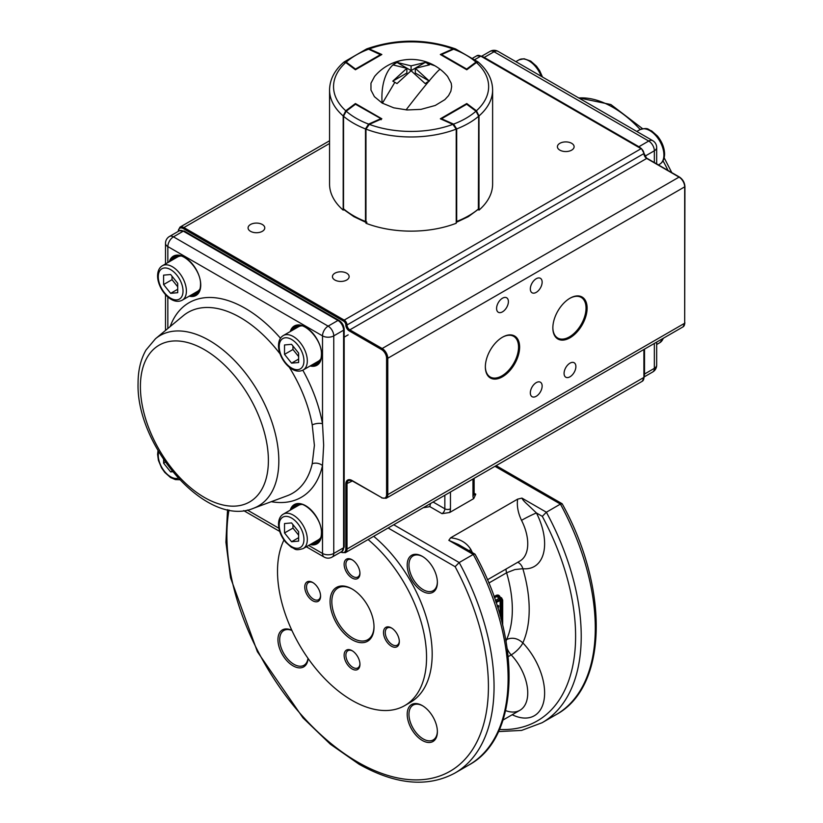 <?xml version="1.0" encoding="UTF-8"?>
<svg xmlns="http://www.w3.org/2000/svg" width="823" height="823" viewBox="0 0 823 823"><rect width="100%" height="100%" fill="white"/><g stroke="black" fill="none" stroke-linecap="round" stroke-linejoin="round"><path stroke-width="1.23" d="M302.041 504.448A19.886 11.481 -120 0 0 298.502 505.373L283.318 514.138A19.886 11.481 60 0 1 298.646 519.467A19.886 11.481 60 0 1 307.318 539.476A19.886 11.481 60 0 1 303.203 548.581L318.388 539.816A19.886 11.481 -120 0 0 320.97 537.213M291.579 541.75L284.521 532.965L284.521 523.551L291.579 522.924L298.636 531.709L298.636 541.112L291.579 541.75L298.636 537.676M298.636 535.166L292.957 528.099L284.521 532.965M292.957 524.642L292.957 528.099M172.069 471.116L170.649 471.929L172.593 471.764M170.649 471.929L163.592 463.154L163.592 459.594M165.341 462.145L163.592 463.154M181.122 256.025A19.886 11.481 -120 0 0 177.583 256.961L162.398 265.726A19.886 11.481 60 0 1 177.717 271.055A19.886 11.481 60 0 1 186.399 291.064A19.886 11.481 60 0 1 182.284 300.169L197.469 291.404A19.886 11.481 -120 0 0 200.04 288.801M170.649 274.512L177.706 283.297L177.706 292.7L170.649 293.338L163.592 284.552L163.592 275.139L170.649 274.512M177.706 289.264L170.649 293.338M177.706 286.754L172.028 279.686L163.592 284.552M172.028 276.23L172.028 279.686M320.97 358.622A19.886 11.481 60 0 1 318.388 361.215L303.203 369.98A19.886 11.481 -120 0 0 307.318 360.886A19.886 11.481 -120 0 0 298.646 340.866A19.886 11.481 -120 0 0 283.318 335.547L298.502 326.772A19.886 11.481 60 0 1 302.041 325.846M291.579 344.323L284.521 344.96L284.521 354.363L291.579 363.149L298.636 362.521L298.636 353.108L291.579 344.323M292.957 346.041L292.957 349.497L284.521 354.363M298.636 359.075L291.579 363.149M292.957 349.497L298.636 356.565M411.089 65.861L411.089 70.583L425.172 62.455L411.089 65.861L397.015 62.455L393.003 64.883A47.631 28.177 78.6 0 0 382.139 103.06L393.744 107.823L407.118 109.963L420.944 109.377L435.254 105.467L444.821 99.665L448.556 95.633L450.87 91.23L451.662 86.672L451.22 83.236L447.619 76.467A47.631 47.631 0 0 0 440.223 69.348A47.631 2.232 127.7 0 0 429.184 80.901L425.172 83.576L411.089 70.737L397.015 83.576L392.797 81.138L406.871 68.299L392.797 64.894M425.172 62.455L434.904 65.789A47.631 47.631 0 0 0 401.675 60.346A47.631 28.177 78.6 0 0 393.775 64.204M397.015 62.455L411.089 70.583M406.871 68.299L406.871 73.021L392.797 81.138M401.675 60.346A47.631 47.631 0 0 0 374.568 76.467L370.967 83.205L370.967 90.077L374.414 96.661L382.139 103.06M429.39 81.138L415.306 73.021L415.306 68.299L429.39 81.138M427.415 63.597L429.39 64.894L415.306 68.299M382.407 103.214L394.773 82.434M343.901 62.137L346.216 62.116A0.792 0.514 126.9 0 0 345.763 62.527A77.547 44.771 0 0 0 345.763 110.776L355.413 103.544L381.841 118.8L369.311 124.376A77.547 44.771 0 0 0 452.876 124.376L440.336 118.8L466.775 103.544L476.424 110.776A77.547 44.771 0 0 0 476.424 62.527A0.792 0.514 -126.9 0 0 475.972 62.116L478.091 61.941L455.603 48.958L453.103 49.411M368.601 49.195L366.585 48.958L368.601 49.195A77.547 44.771 0 0 0 346.216 62.116L355.485 69.07L380.648 54.555L368.601 49.195M369.085 49.411L381.039 54.976M345.588 111.558A0.792 0.514 53.1 0 1 346.216 111.187L343.51 116.228L343.51 208.775A81.528 47.065 0 0 0 353.448 215.729A81.528 47.065 0 0 0 365.494 221.469L365.494 128.923L368.601 124.108L368.941 124.551M366.935 222.261L365.968 221.541M354.857 104.603A0.792 0.514 53.1 0 1 355.011 104.243L345.742 111.198L343.51 116.228A81.528 47.065 180 0 0 353.448 123.183A81.528 47.065 180 0 0 365.494 128.923L365.968 128.995M456.189 222.416L468.328 216.644L478.647 209.083L478.677 116.228L475.972 111.187A0.792 0.514 -53.1 0 1 476.445 111.198L476.445 111.198A0.792 0.514 -53.1 0 1 476.599 111.558M453.247 124.551L453.586 124.108L456.693 128.923L456.693 221.469A81.528 47.065 0 0 0 468.74 215.729A81.528 47.065 0 0 0 478.677 208.775L478.677 208.26M492.617 89.902L492.617 184.074A81.528 47.065 180 0 1 478.996 210.122L478.996 115.95A81.528 47.065 180 0 0 492.617 89.902C492.421 79.594 487.7 70.377 478.451 62.26L476.424 62.527L466.775 69.77L440.336 54.503L452.876 48.938A77.547 44.771 0 0 0 369.311 48.938L381.841 54.503L355.413 69.77L345.763 62.527L343.736 62.26M355.413 104.089L355.413 103.544M345.763 110.776L343.191 115.95A81.528 47.065 180 0 1 329.56 89.902L329.56 184.074A81.528 47.065 180 0 0 343.191 210.122L343.191 115.95M343.849 209.628L343.191 210.122M369.311 48.938L366.893 48.866M455.294 48.866L452.876 48.938M478.996 115.95L476.424 110.776M466.775 104.089L466.775 103.544M478.996 210.122L478.338 209.628M452.876 124.376L456.22 129.108A81.528 47.065 180 0 1 365.968 129.108L365.968 223.27A81.528 47.065 180 0 0 456.22 223.27L456.22 129.108M365.968 129.108L369.311 124.376M559.856 150.136A8.353 4.825 0 0 0 568.96 151.185A8.353 4.825 0 0 0 574.115 146.731A8.353 4.825 0 0 0 571.666 143.315A8.353 4.825 0 0 0 562.562 142.276A8.353 4.825 0 0 0 557.408 146.731A8.353 4.825 0 0 0 559.856 150.136M334.879 280.026A8.353 4.825 0 0 0 343.983 281.075A8.353 4.825 0 0 0 349.137 276.621A8.353 4.825 0 0 0 346.699 273.205A8.353 4.825 0 0 0 337.595 272.166A8.353 4.825 0 0 0 332.441 276.621A8.353 4.825 0 0 0 334.879 280.026M250.521 231.314A8.353 4.825 0 0 0 259.615 232.364A8.353 4.825 0 0 0 264.78 227.909A8.353 4.825 0 0 0 262.331 224.494A8.353 4.825 0 0 0 253.227 223.455A8.353 4.825 0 0 0 248.073 227.909A8.353 4.825 0 0 0 250.521 231.314M496.588 308.44A8.353 4.825 120 0 0 498.316 312.267A8.353 4.825 120 0 0 504.746 310.024A8.353 4.825 120 0 0 508.398 301.619A8.353 4.825 120 0 0 506.67 297.792A8.353 4.825 120 0 0 500.23 300.035A8.353 4.825 120 0 0 496.588 308.44M530.331 288.955A8.353 4.825 120 0 0 532.059 292.782A8.353 4.825 120 0 0 538.499 290.54A8.353 4.825 120 0 0 542.141 282.135A8.353 4.825 120 0 0 540.413 278.318A8.353 4.825 120 0 0 533.973 280.55A8.353 4.825 120 0 0 530.331 288.955M530.331 392.869A8.353 4.825 120 0 0 532.059 396.686A8.353 4.825 120 0 0 538.499 394.454A8.353 4.825 120 0 0 542.141 386.049A8.353 4.825 120 0 0 540.413 382.222A8.353 4.825 120 0 0 533.973 384.464A8.353 4.825 120 0 0 530.331 392.869M564.074 373.385A8.353 4.825 120 0 0 565.802 377.212A8.353 4.825 120 0 0 572.242 374.969A8.353 4.825 120 0 0 575.884 366.564A8.353 4.825 120 0 0 574.156 362.737A8.353 4.825 120 0 0 567.726 364.98A8.353 4.825 120 0 0 564.074 373.385M485.354 366.564A23.466 13.549 120 0 0 490.22 376.996A23.466 13.549 120 0 0 508.295 370.71A23.466 13.549 120 0 0 518.541 347.09A23.466 13.549 120 0 0 513.686 336.35A23.466 13.549 120 0 0 502.215 337.358M552.85 327.595A23.466 13.549 120 0 0 557.706 338.027A23.466 13.549 120 0 0 575.791 331.741A23.466 13.549 120 0 0 586.038 308.131A23.466 13.549 120 0 0 581.172 297.391A23.466 13.549 120 0 0 569.711 298.399M519.622 347.09A24.227 13.991 -60 0 1 502.493 376.769A24.227 13.991 -60 0 1 485.354 366.873A24.227 13.991 -60 0 1 502.493 337.204L502.493 337.204A24.227 13.991 -60 0 1 519.622 347.09M587.118 308.131A24.227 13.991 -60 0 1 569.979 337.8A24.227 13.991 -60 0 1 552.85 327.914A24.227 13.991 -60 0 1 569.979 298.235L569.979 298.235A24.227 13.991 -60 0 1 587.118 308.131M314.396 445.356L312.226 424.894A7.952 3.426 169.7 0 1 322.513 423.763L323.665 445.222L322.513 465.561A7.952 5.514 12.9 0 0 312.226 463.761L314.396 445.356M352.481 589.217A29.823 17.221 -120 0 0 338.006 587.992A29.823 17.221 -120 0 0 333.438 611.89A29.823 17.221 -120 0 0 352.923 638.175A29.823 17.221 -120 0 0 367.83 639.656A29.823 17.221 -120 0 0 374.002 626.498M344.127 655.221A11.193 6.461 60 0 1 352.038 650.654A11.193 6.461 60 0 1 359.949 664.356A11.193 6.461 60 0 1 352.038 668.934A11.193 6.461 60 0 1 344.127 655.221M352.491 650.931A9.938 5.74 -120 0 0 347.944 650.674A9.938 5.74 -120 0 0 345.886 655.221A9.938 5.74 -120 0 0 352.923 667.402A9.938 5.74 -120 0 0 357.892 667.895A9.938 5.74 -120 0 0 359.939 663.832M422.292 556.338L422.292 556.338A21.347 12.324 60 0 1 437.383 582.489A21.347 12.324 60 0 1 422.292 591.202A21.347 12.324 60 0 1 407.2 565.062A21.347 12.324 60 0 1 422.292 556.338L422.292 556.338M422.734 556.605A20.091 11.604 -120 0 0 413.125 555.854A20.091 11.604 -120 0 0 410.039 571.964A20.091 11.604 -120 0 0 423.166 589.669A20.091 11.604 -120 0 0 433.217 590.667A20.091 11.604 -120 0 0 437.373 581.964M304.757 587.036A11.193 6.461 60 0 1 312.668 582.458A11.193 6.461 60 0 1 320.579 596.171A11.193 6.461 60 0 1 312.668 600.739A11.193 6.461 60 0 1 304.757 587.036M313.121 582.735A9.938 5.74 -120 0 0 308.574 582.478A9.938 5.74 -120 0 0 306.516 587.036A9.938 5.74 -120 0 0 313.553 599.206A9.938 5.74 -120 0 0 318.522 599.7A9.938 5.74 -120 0 0 320.569 595.636M383.497 632.496A11.193 6.461 60 0 1 391.409 627.918A11.193 6.461 60 0 1 399.32 641.631A11.193 6.461 60 0 1 391.409 646.199A11.193 6.461 60 0 1 383.497 632.496M391.861 628.196A9.938 5.74 -120 0 0 387.324 627.939A9.938 5.74 -120 0 0 385.257 632.496A9.938 5.74 -120 0 0 392.293 644.666A9.938 5.74 -120 0 0 397.262 645.16A9.938 5.74 -120 0 0 399.309 641.096M344.127 564.3A11.193 6.461 60 0 1 352.038 559.733A11.193 6.461 60 0 1 359.949 573.436A11.193 6.461 60 0 1 352.038 578.003A11.193 6.461 60 0 1 344.127 564.3M352.491 560.01A9.938 5.74 -120 0 0 347.944 559.753A9.938 5.74 -120 0 0 345.886 564.3A9.938 5.74 -120 0 0 352.923 576.481A9.938 5.74 -120 0 0 357.892 576.974A9.938 5.74 -120 0 0 359.939 572.901M352.038 639.708A31.079 17.941 60 0 1 330.064 601.644A31.079 17.941 60 0 1 352.038 588.959L352.038 588.959A31.079 17.941 60 0 1 374.012 627.013A31.079 17.941 60 0 1 352.038 639.708M422.734 705.856A20.091 11.604 -120 0 0 413.125 705.105A20.091 11.604 -120 0 0 408.959 714.302A20.091 11.604 -120 0 0 423.166 738.92A20.091 11.604 -120 0 0 433.217 739.918A20.091 11.604 -120 0 0 437.373 731.215M437.383 731.729A21.347 12.324 60 0 1 422.292 740.453A21.347 12.324 60 0 1 407.2 714.302A21.347 12.324 60 0 1 422.292 705.589A21.347 12.324 60 0 1 437.383 731.729M308.08 658.441A21.347 12.324 60 0 1 293.039 665.828A21.347 12.324 60 0 1 277.958 640.366A21.347 12.324 60 0 1 291.856 630.346M291.928 630.49A20.091 11.604 -120 0 0 283.873 630.48A20.091 11.604 -120 0 0 280.787 646.59A20.091 11.604 -120 0 0 293.914 664.295A20.091 11.604 -120 0 0 303.965 665.293A20.091 11.604 -120 0 0 307.987 658.307M494.037 596.613L496.084 595.43C498.275 594.494 499.695 595.296 500.322 597.848M495.405 600.471L499.592 598.043A3.981 2.294 -60 0 1 501.588 597.848L497.884 596.058L494.438 597.714M497.966 608.269L498.543 605.666M497.493 606.788L498.728 606.026L498.491 607.23M497.174 605.759L498.553 605.594M517.605 499.149C516.721 505.898 518.027 512.966 521.525 520.352A11.934 0.864 152.9 0 1 536.431 512.966L527.759 504.715C524.477 501.835 522.533 499.623 521.936 498.1L517.605 499.149L450.623 537.81L448.823 540.32L458.617 544.631L475.025 554.167C522.039 638.782 520.63 737.264 468.987 764.937A188.909 109.068 60 0 0 473.256 554.424L474.871 554.013M517.76 562.274A11.934 8.991 -84.2 0 1 522.852 568.703A49.709 28.702 -120 0 0 543.591 552.861A49.709 28.702 -120 0 0 536.431 512.966L542.306 516.36L546.369 512.215L521.936 498.1M472.32 552.542A37.786 21.809 -120 0 0 470.9 549.579C466.641 542.655 459.882 538.736 450.623 537.82M470.9 549.579A11.934 0.864 -27.1 0 0 469.079 550.669M472.958 479.017L472.958 495.806A3.981 2.294 0 0 0 474.13 494.181L474.13 478.338M472.958 495.806A7.952 4.588 120 0 0 473.719 498.615L475.776 494.181A3.981 2.294 -60 0 1 474.141 494.52M473.719 498.615L449.708 512.482A7.952 4.588 120 0 0 450.459 508.799L450.459 492M444.842 495.251L444.842 508.799A3.981 2.294 -60 0 1 444.019 511.567A3.981 2.294 -60 0 1 442.023 513.665L449.708 512.482M423.289 507.688A55.676 32.148 0 0 0 429.791 506.598L430.542 503.501M448.823 540.32L473.256 554.424L459.193 562.541L393.733 524.755M494.973 466.302L560.432 504.088L546.369 512.215A188.909 109.068 -120 0 1 542.1 722.728L556.163 714.611A188.909 109.068 60 0 0 560.432 504.088L562.202 503.83C609.215 588.445 607.806 686.938 556.163 714.611M496.135 465.633L562.058 503.686L496.135 465.633M388.117 527.996L455.129 566.687L459.193 562.541A188.909 109.068 -120 0 1 454.924 773.064L468.987 764.937M283.966 540.001A105.395 60.851 -120 0 0 352.038 700.383A105.395 60.851 -120 0 0 404.731 705.599A105.395 60.851 -120 0 0 423.567 631.508A105.395 60.851 -120 0 0 368.087 539.559M404.731 705.599L410.358 702.358A105.395 60.851 -120 0 0 429.195 628.258A105.395 60.851 -120 0 0 373.704 536.318M488.79 583.065L506.608 572.777A107.381 61.992 60 0 1 512.328 609.462A107.381 61.992 60 0 1 506.608 639.543C512.194 637.064 517.616 638.185 522.852 642.886A11.934 3.745 -43.5 0 1 511.196 654.902A37.786 21.809 60 0 1 519.92 710.28L503.007 720.043L519.92 710.28A37.786 21.809 60 0 1 505.631 710.609M668.029 170.464A98.379 56.808 -120 0 0 662.999 160.824M640.191 129.509A98.379 56.808 -120 0 0 578.795 97.988M654.347 343.438L654.347 368.354L644.512 374.033L644.512 349.117M645.037 156.164L654.347 150.784L654.347 162.563M648.719 141.042L638.885 146.72L484.222 57.425L494.057 51.746L648.719 141.042A7.952 4.588 60 0 1 654.347 150.784A7.952 4.588 0 0 0 656.672 147.543A7.952 7.952 0 0 0 652.701 140.651A7.952 4.588 120 0 0 648.719 141.042M656.672 365.103A7.952 4.588 0 0 1 654.347 368.354A7.952 4.588 60 0 1 652.701 371.996A7.952 7.952 0 0 0 656.672 365.103L656.672 342.101M644.152 376.111A7.952 4.588 -120 0 0 644.512 374.033A2.006 1.152 180 0 1 644.152 374.198M640.87 148.284A7.952 4.588 -120 0 0 638.885 146.72L638.566 146.957M490.076 51.355A7.952 4.588 60 0 1 494.057 51.746A7.952 4.588 120 0 1 498.028 51.355A7.952 7.952 0 0 0 490.076 51.355L481.527 56.293M483.893 57.651L484.222 57.425A7.952 4.588 -120 0 0 482.237 56.694M279.203 525.187A17.499 10.102 -120 0 0 291.579 546.626A17.499 10.102 -120 0 0 303.944 539.476A17.499 10.102 -120 0 0 291.579 518.048A17.499 10.102 -120 0 0 279.203 525.187M178.169 478.204A17.499 10.102 60 0 1 165.176 472.165A17.499 10.102 60 0 1 158.273 455.376A17.499 10.102 60 0 1 158.716 451.848M183.025 291.064A17.499 10.102 -120 0 0 170.649 269.635A17.499 10.102 -120 0 0 158.273 276.775A17.499 10.102 -120 0 0 170.649 298.214A17.499 10.102 -120 0 0 183.025 291.064M279.203 346.596A17.499 10.102 60 0 1 291.579 339.446A17.499 10.102 60 0 1 303.944 360.886A17.499 10.102 60 0 1 291.579 368.025A17.499 10.102 60 0 1 279.203 346.596M515.867 61.653L518.984 59.853A19.886 11.481 60 0 1 541.215 76.282M663.184 338.335A19.886 11.481 60 0 1 659.789 342.707L663.657 338.068M663.904 155.012A19.886 11.481 -120 0 0 655.231 134.993A19.886 11.481 -120 0 0 639.903 129.674C648.771 127.051 647.732 129.715 651.641 130.898L657.412 136.011C662.011 141.669 664.408 147.677 664.603 154.035C664.48 158.942 662.875 162.306 659.789 164.116A19.886 11.481 -120 0 0 663.904 155.012M428.413 81.827A47.631 2.232 127.7 0 0 406.078 109.891M355.886 69.492L355.485 69.07A0.792 0.514 126.9 0 0 355.032 69.482M475.972 62.116A77.547 44.771 0 0 0 453.586 49.195L441.54 54.555L466.692 69.07L475.972 62.116M467.155 69.482A0.792 0.514 -126.9 0 0 466.692 69.07L466.302 69.492M381.131 119.767L381.039 118.718L355.485 104.233L346.216 111.187A77.547 44.771 0 0 0 368.601 124.108L380.648 118.759L380.977 119.191M343.51 208.26L343.541 115.693M355.011 104.243A0.792 0.514 53.1 0 1 355.485 104.233L355.886 104.192A0.792 0.792 0 0 0 355.011 104.243M356.05 104.562L381.039 118.718A0.792 0.792 0 0 1 381.337 119.026M478.369 209.608L478.677 116.228A81.528 47.065 180 0 1 468.74 123.183A81.528 47.065 180 0 1 456.693 128.923L456.22 128.995M453.586 124.108A77.547 44.771 0 0 0 475.972 111.187L466.692 104.233L441.54 118.759L453.586 124.108M466.137 104.562L466.692 104.233A0.792 0.514 -53.1 0 1 467.176 104.243L476.445 111.198L478.647 115.693M440.984 119.078L466.302 104.192A0.792 0.792 0 0 1 467.176 104.243M178.282 230.81L179.928 227.169A7.952 4.588 60 0 1 183.91 227.56L344.199 320.106L641.086 148.696L480.797 56.149A7.952 4.588 -120 0 0 476.815 55.758L481.218 56.108L641.518 148.654L646.713 158.438A3.981 2.294 60 0 1 643.905 153.572A3.981 2.294 -120 0 0 641.086 148.696L641.693 149.045L641.086 148.696M340.907 552.007A7.109 4.105 -120 0 0 345.814 549.034L345.814 484.089A8.806 5.082 60 0 1 352.038 480.498L381.563 497.545A7.109 4.105 -120 0 0 386.584 494.644L386.584 358.262A7.109 4.105 -120 0 0 381.563 349.559L349.23 330.887A4.825 2.788 60 0 1 345.814 324.982A3.127 1.811 -120 0 0 343.603 321.145L183.303 228.599L183.91 227.56L329.56 143.469M475.036 59.482L480.797 56.149L481.393 56.499M183.303 228.599A7.109 4.105 -120 0 0 178.282 231.366M381.563 349.559L382.17 348.52A7.952 4.588 60 0 1 387.787 358.262L684.685 186.852A7.952 4.588 -120 0 0 679.057 177.11L646.713 158.438L349.826 329.848L382.17 348.52L679.057 177.11L679.654 177.459L679.057 177.11M343.603 321.145L344.199 320.106A3.981 2.294 60 0 1 347.018 324.982A3.981 2.294 -120 0 0 349.826 329.848L349.23 330.887M345.814 324.982L347.018 324.982L643.905 153.572L643.905 152.872L643.905 153.572M352.038 480.498L348.664 480.447A7.952 4.588 -120 0 0 347.018 484.089L347.018 549.034A7.952 4.588 60 0 1 345.362 552.675L642.259 381.275A7.952 4.588 -120 0 0 643.905 377.634L643.905 349.466M345.814 549.034L347.018 549.034L644.152 377.284L642.259 381.275M345.814 484.089L352.388 480.992M386.584 358.262L387.787 358.262L387.787 494.644A7.952 4.588 60 0 1 386.141 498.285L683.028 326.875A7.952 4.588 -120 0 0 684.685 323.233L684.685 186.852M386.584 494.644L387.787 494.644L684.685 323.233L684.931 186.502C684.623 182.49 682.802 179.342 679.479 177.068L647.135 158.397M381.563 497.545L352.213 480.889M314.9 363.231A21.079 12.17 -120 0 0 319.602 361.853M298.564 325.404A21.079 12.17 -120 0 0 295.015 328.789M317.925 542.295A21.871 12.633 60 0 1 313.275 542.769M314.9 541.832A21.079 12.17 -120 0 0 319.602 540.454M290.252 510.137A22.674 13.086 60 0 1 307.905 507.205A22.674 13.086 60 0 1 321.67 533.469A22.674 13.086 60 0 1 310.137 544.579M311.588 543.746A21.871 12.633 -120 0 0 317.133 542.841C319.88 541.246 321.32 538.016 321.433 533.15C322.297 518.017 303.162 498.656 295.262 504.952A21.871 12.633 -120 0 0 291.702 509.303M197.006 293.883A21.871 12.633 60 0 1 192.345 294.356M193.971 293.42A21.079 12.17 -120 0 0 198.682 292.031M169.332 261.724A22.674 13.086 60 0 1 186.986 258.792A22.674 13.086 60 0 1 200.74 285.056A22.674 13.086 60 0 1 189.208 296.167M190.658 295.334A21.871 12.633 -120 0 0 196.213 294.428C198.96 292.834 200.39 289.603 200.514 284.737C201.368 269.605 182.243 250.243 174.342 256.539A21.871 12.633 -120 0 0 170.773 260.891M317.925 363.704A21.871 12.633 60 0 1 313.275 364.167M290.252 331.546A22.674 13.086 60 0 1 307.905 328.614A22.674 13.086 60 0 1 321.67 354.878A22.674 13.086 60 0 1 310.137 365.978M311.588 365.145A21.871 12.633 -120 0 0 317.133 364.239C319.88 362.645 321.32 359.414 321.433 354.548C322.297 339.426 303.162 320.065 295.262 326.35A21.871 12.633 -120 0 0 291.702 330.702M155.496 338.726L146.021 350.012C140.702 359.342 138.048 370.463 138.069 383.353C136.073 446.261 206.624 528.16 253.412 508.316A98.379 56.808 -120 0 0 278.822 460.911A98.379 56.808 -120 0 0 232.703 358.663A98.379 56.808 -120 0 0 155.496 338.726L183.251 315.734A104.449 60.305 -120 0 1 280.057 353.88M312.226 424.894A104.449 60.305 -120 0 0 289.212 367.13M268.391 460.499A90.509 52.25 -120 0 0 204.402 349.652A90.509 52.25 -120 0 0 140.404 386.604A90.509 52.25 -120 0 0 204.402 497.452A90.509 52.25 -120 0 0 268.391 460.499M302.813 370.196A112.319 64.852 60 0 1 322.513 423.763L322.513 335.877L167.841 246.581L167.841 262.588M167.841 296.938L167.841 328.5M170.155 326.587A112.319 64.852 60 0 1 280.478 338.232M253.412 508.316L287.196 495.775A104.449 60.305 -120 0 0 312.226 463.761M308.646 545.443L322.513 553.447L322.513 465.561A112.319 64.852 60 0 1 271.251 501.691M247.332 510.034L278.904 528.263M306.321 546.781L324.159 557.089A7.952 4.588 -60 0 1 322.513 553.447A7.952 4.588 180 0 0 333.757 553.447L343.592 547.768L343.592 330.198L333.757 335.877L333.757 553.447A7.952 4.588 60 0 1 332.111 557.089L341.946 551.41A7.952 4.588 -120 0 0 343.592 547.768A2.006 1.152 0 0 0 344.179 546.945L341.946 551.41M328.13 326.134L337.965 320.456L183.292 231.16L173.468 236.839L328.13 326.134A7.952 4.588 60 0 1 333.757 335.877A7.952 4.588 180 0 1 322.513 335.877A7.952 4.588 -60 0 1 328.13 326.134M177.634 255.593A21.079 12.17 -120 0 0 174.085 258.978M172.46 259.914A21.871 12.633 60 0 1 175.196 256.118M293.389 329.735A21.871 12.633 60 0 1 296.126 325.929M298.564 504.005A21.079 12.17 -120 0 0 295.015 507.39M293.389 508.326A21.871 12.633 60 0 1 296.126 504.53M343.592 328.562L343.592 330.198A7.952 4.588 -120 0 0 337.965 320.456L339.385 321.279M184.712 231.983L183.292 231.16A7.952 4.588 -120 0 0 179.321 230.769L169.487 236.448A7.952 4.588 60 0 1 173.468 236.839A7.952 4.588 -60 0 0 167.841 246.581A7.952 4.588 180 0 1 165.505 243.33L165.505 263.926M502.411 624.081L502.411 600.44A3.035 1.749 120 0 0 500.261 599.206L495.837 601.757M496.084 595.43A0.946 0.545 -120 0 0 496.732 596.397L500.261 599.206M500.127 615.511L500.127 601.376A1.862 1.07 120 0 0 499.654 600.481M500.456 600.337A2.387 1.379 -60 0 1 500.868 601.376L500.868 618.176M500.127 601.376L501.012 601.469A2.387 1.379 120 0 0 500.518 600.368A2.387 1.379 120 0 0 499.695 600.327M496.053 602.385L499.695 600.276A2.911 1.677 -60 0 1 501.752 601.469L501.752 621.519M501.752 601.469L501.012 601.469L501.012 618.721M497.349 606.304L498.625 605.872M498.357 607.713L497.997 608.351M498.553 605.831L497.318 606.232M506.073 641.446A11.934 6.893 60 0 1 506.608 639.543L505.816 639.996M512.204 714.734A49.709 28.702 -120 0 0 534.322 715.743A49.709 28.702 -120 0 0 522.852 642.886C527.07 633.432 529.179 622.291 529.199 609.462C529.179 596.603 527.07 583.013 522.852 568.703L514.859 569.567L506.608 572.777A11.934 6.893 60 0 1 505.98 569.074M521.525 520.352A37.786 21.809 60 0 1 526.967 550.669A37.786 21.809 60 0 1 519.92 561.029L487.411 579.804M475.776 494.181L474.13 493.234M450.459 508.799A3.981 2.294 180 0 1 447.65 509.468A3.981 2.294 180 0 1 444.842 508.799L433.104 502.02M429.791 506.598L442.023 513.665M455.129 566.687A184.928 106.774 60 0 1 477.155 741.389A184.928 106.774 60 0 1 358.283 762.437A184.928 106.774 60 0 1 228.979 509.951M542.306 516.36A184.928 106.774 60 0 1 499.427 729.476M508.203 656.641L511.196 654.902A11.934 6.893 60 0 1 507.225 648.689M578.528 97.834L610.861 104.531L642.578 128.686M664.182 157.81L671.784 172.624M644.152 376.924L652.701 371.996M652.701 140.651L498.028 51.355M656.672 163.9L656.672 147.543M303.203 548.581C294.336 551.204 295.385 548.53 291.465 547.357L285.694 542.234C281.096 536.586 278.699 530.578 278.503 524.22C278.616 519.323 280.221 515.97 283.318 514.138M179.609 479.747L175.402 479.624L170.546 477.535L164.775 472.423L161.555 467.855L158.417 460.386L157.584 454.399L158.006 450.623M162.398 265.726C159.302 267.557 157.697 270.911 157.584 275.808C157.45 288.719 171.493 305.94 182.284 300.169M283.318 335.547C280.221 337.368 278.616 340.732 278.503 345.619C278.38 358.54 292.412 375.761 303.203 369.98M348.16 334.848L344.179 337.142M518.984 59.853L524.066 58.742L530.712 61.087L536.493 66.2L539.703 70.768L542.491 77.023M656.672 344.508L659.789 342.707M636.796 131.464L639.903 129.674M658.41 164.909L659.789 164.116M440.223 69.348A47.631 47.631 0 0 0 434.904 65.789M344.086 61.951L366.585 48.958M440.85 54.802A0.792 0.792 0 0 1 441.221 54.472L453.267 49.123L455.603 48.958M365.998 222.416L353.859 216.644L343.819 209.598M343.726 62.26C334.488 70.377 329.766 79.594 329.56 89.902M367.151 48.742C396.449 38.66 425.738 38.66 455.037 48.742M179.928 227.169L329.56 140.774M472.958 57.991L476.815 55.758M644.152 377.284L644.152 349.322M684.931 322.894L683.028 326.875M340.969 552.326L345.362 552.675M381.738 497.936L386.141 498.285M169.487 236.448A7.952 7.952 0 0 0 165.505 243.33M324.159 557.089A7.952 7.952 0 0 0 332.111 557.089M165.505 294.665L165.505 330.435M243.659 510.61L279.697 531.421M179.321 230.769L184.301 231.057L338.963 320.363C342.173 322.523 343.911 325.527 344.179 329.385L344.179 546.945M501.588 597.848L502.678 600.06L502.678 625.202M496.104 602.529L500.518 600.368M473.781 494.376L474.202 494.777L474.13 494.181M454.924 773.064C427.662 787.683 395.719 784.751 359.116 764.269L330.352 744.198L302.998 717.893L257.373 651.693L230.553 577.797L225.913 542.192L227.539 509.663M498.481 731.585L521.607 730.413L542.1 722.728"/></g></svg>
